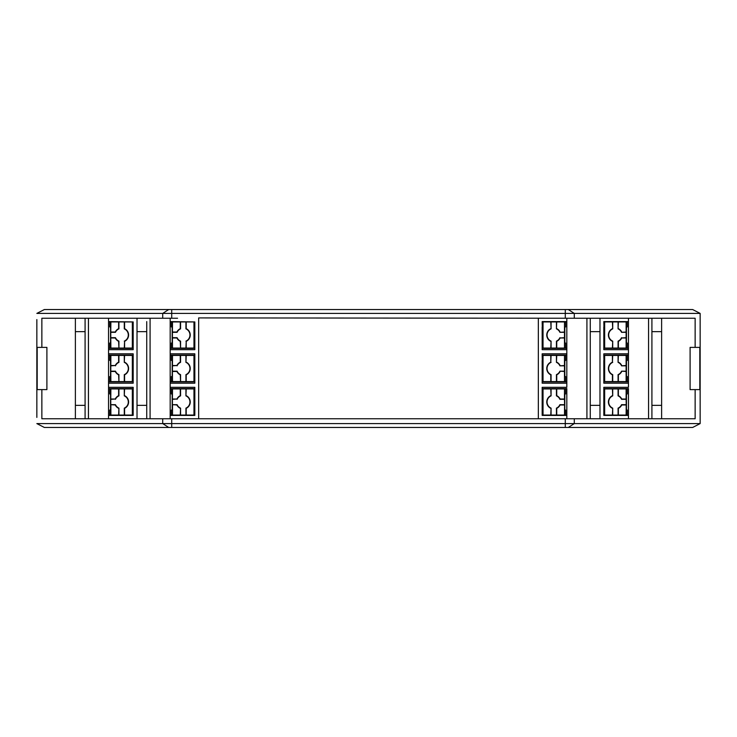 <?xml version="1.0" encoding="UTF-8"?>
<svg xmlns="http://www.w3.org/2000/svg" width="737" height="737" viewBox="0 0 737 737"><rect width="100%" height="100%" fill="white"/><g stroke="black" fill="none" stroke-linecap="round" stroke-linejoin="round"><path stroke-width="1.11" d="M146.727 418.754L146.727 333.198M177.553 318.246L41.862 318.246L41.862 347.394L36.85 347.394L36.85 319.591M146.727 368.5L146.727 381.904L146.727 368.5M146.727 335.003L146.727 321.599L146.727 335.003M146.727 401.997L146.727 415.401L146.727 401.997M150.081 318.246L150.081 418.754M186.221 321.931L186.221 328.674A6.992 6.992 -90 0 1 186.221 341.332L185.927 348.067L180.565 348.067L180.565 341.139A6.697 6.697 90 0 1 177.101 337.684L172.412 337.684L172.522 348.067L171.362 348.067L171.362 343.037L172.182 343.037L172.182 326.961L171.362 326.961L171.362 321.931L194.826 321.931L170.183 321.599L170.183 418.754M170.183 321.599L170.183 318.246M170.183 387.312L194.826 387.312L194.826 415.401L170.183 415.401M194.826 321.931L194.826 349.688L170.183 349.688M170.183 353.806L194.826 353.806L194.826 383.194L170.183 383.194M170.183 381.904L194.826 381.904M171.362 360.457L172.182 360.457L171.362 360.457L171.362 355.437L186.221 355.437L185.927 362.355A6.697 6.697 90 0 1 185.927 374.645L185.927 381.563L180.565 381.563L180.565 374.645A6.697 6.697 90 0 1 177.101 371.181L172.412 371.181L172.522 381.563L171.362 381.563L171.362 376.543L172.182 376.543L171.362 376.543M170.183 355.096L194.826 355.096M194.826 355.437L186.221 355.437M193.969 355.437L193.969 381.563L185.927 381.563M194.826 381.563L193.969 381.563M194.826 360.457L194.31 360.457L194.31 376.543L194.826 376.543M172.412 371.181L172.522 355.437M172.182 360.457L172.182 376.543M172.522 365.524L176.917 365.524A6.992 6.992 -90 0 1 180.27 362.171L180.27 355.437M172.412 365.819L176.917 365.524M180.565 355.437L180.565 362.355A6.697 6.697 90 0 0 177.101 365.819M185.927 362.355L185.927 355.437M186.221 362.171A6.992 6.992 -90 0 1 186.221 374.829L186.221 381.563M180.565 381.563L180.27 374.829A6.992 6.992 -90 0 1 176.917 371.476L172.522 371.476M172.522 381.563L180.27 381.563M170.183 348.398L194.826 348.398M194.826 348.067L185.927 348.067M194.826 326.961L194.31 326.961L194.31 343.037L194.826 343.037M193.969 321.931L193.969 348.067M186.221 341.332L186.221 348.067M185.927 341.139A6.697 6.697 90 0 0 185.927 328.859L185.927 321.931M180.565 321.931L180.565 328.859A6.697 6.697 90 0 0 177.101 332.323L172.412 332.323L172.522 321.931M172.412 337.684L172.412 332.323M172.182 326.961L171.362 326.961M172.182 343.037L171.362 343.037M180.565 348.067L180.27 341.332A6.992 6.992 -90 0 1 176.917 337.97L172.522 337.97M172.522 348.067L180.27 348.067M172.522 332.028L176.917 332.028A6.992 6.992 -90 0 1 180.27 328.674L180.27 321.931M194.826 415.069L180.27 415.069L180.565 408.141A6.697 6.697 90 0 1 177.101 404.677L172.412 404.677L176.917 404.972A6.992 6.992 -90 0 0 180.27 408.326M171.362 410.039L172.182 410.039L171.362 410.039L171.362 415.069L180.27 415.069M194.826 388.933L193.969 388.933L193.969 415.069M194.826 393.963L194.31 393.963L194.31 410.039L194.826 410.039M171.362 393.963L172.182 393.963L171.362 393.963L171.362 388.933L172.522 388.933L172.412 399.316L176.917 399.03A6.992 6.992 -90 0 1 180.27 395.668L180.27 388.933L172.522 388.933M180.27 388.933L193.969 388.933M170.183 388.602L194.826 388.602M172.522 415.069L172.522 404.972M172.412 404.677L172.412 399.316M172.182 393.963L172.182 410.039M176.917 399.03L172.522 399.03M180.565 388.933L180.565 395.861A6.697 6.697 90 0 0 177.101 399.316M180.565 415.069L180.565 408.141M186.221 388.933L185.927 395.861A6.697 6.697 90 0 1 185.927 408.141L185.927 415.069M185.927 395.861L185.927 388.933M186.221 395.668A6.992 6.992 -90 0 1 186.221 408.326L186.221 415.069M85.087 418.754L85.087 318.246L137.018 318.246L137.018 331.65L146.727 331.65M85.087 368.5L85.087 381.904L85.087 368.5M85.087 335.003L85.087 321.599L85.087 335.003M85.087 401.997L85.087 415.401L85.087 401.997M88.44 318.246L88.44 418.754M124.581 321.931L124.581 328.674A6.992 6.992 -90 0 1 124.581 341.332L124.286 348.067L118.924 348.067L118.924 341.139A6.697 6.697 90 0 1 115.46 337.684L110.771 337.684L110.882 348.067L109.721 348.067L109.721 343.037L110.541 343.037L110.541 326.961L109.721 326.961L109.721 321.931L133.185 321.931L108.542 321.599L108.542 418.754M108.542 321.599L108.542 318.246M108.542 387.312L133.185 387.312L133.185 415.401L108.542 415.401M133.185 321.931L133.185 349.688L108.542 349.688M108.542 353.806L133.185 353.806L133.185 383.194L108.542 383.194M108.542 381.904L133.185 381.904M109.721 360.457L110.541 360.457L109.721 360.457L109.721 355.437L124.581 355.437L124.286 362.355A6.697 6.697 90 0 1 124.286 374.645L124.286 381.563L118.924 381.563L118.924 374.645A6.697 6.697 90 0 1 115.46 371.181L110.771 371.181L110.882 381.563L109.721 381.563L109.721 376.543L110.541 376.543L109.721 376.543M108.542 355.096L133.185 355.096M133.185 355.437L124.581 355.437M132.328 355.437L132.328 381.563L124.286 381.563M133.185 381.563L132.328 381.563M133.185 360.457L132.669 360.457L132.669 376.543L133.185 376.543M110.771 371.181L110.882 355.437M110.541 360.457L110.541 376.543M110.882 365.524L115.276 365.524A6.992 6.992 -90 0 1 118.629 362.171L118.629 355.437M110.771 365.819L115.276 365.524M118.924 355.437L118.924 362.355A6.697 6.697 90 0 0 115.46 365.819M124.286 362.355L124.286 355.437M124.581 362.171A6.992 6.992 -90 0 1 124.581 374.829L124.581 381.563M118.924 381.563L118.629 374.829A6.992 6.992 -90 0 1 115.276 371.476L110.882 371.476M110.882 381.563L118.629 381.563M108.542 348.398L133.185 348.398M133.185 348.067L124.286 348.067M133.185 326.961L132.669 326.961L132.669 343.037L133.185 343.037M132.328 321.931L132.328 348.067M124.581 341.332L124.581 348.067M124.286 341.139A6.697 6.697 90 0 0 124.286 328.859L124.286 321.931M118.924 321.931L118.924 328.859A6.697 6.697 90 0 0 115.46 332.323L110.771 332.323L110.882 321.931M110.771 337.684L110.771 332.323M110.541 326.961L109.721 326.961M110.541 343.037L109.721 343.037M118.924 348.067L118.629 341.332A6.992 6.992 -90 0 1 115.276 337.97L110.882 337.97M110.882 348.067L118.629 348.067M110.882 332.028L115.276 332.028A6.992 6.992 -90 0 1 118.629 328.674L118.629 321.931M133.185 415.069L118.629 415.069L118.924 408.141A6.697 6.697 90 0 1 115.46 404.677L110.771 404.677L115.276 404.972A6.992 6.992 -90 0 0 118.629 408.326M109.721 410.039L110.541 410.039L109.721 410.039L109.721 415.069L118.629 415.069M133.185 388.933L132.328 388.933L132.328 415.069M133.185 393.963L132.669 393.963L132.669 410.039L133.185 410.039M109.721 393.963L110.541 393.963L109.721 393.963L109.721 388.933L110.882 388.933L110.771 399.316L115.276 399.03A6.992 6.992 -90 0 1 118.629 395.668L118.629 388.933L110.882 388.933M118.629 388.933L132.328 388.933M108.542 388.602L133.185 388.602M110.882 415.069L110.882 404.972M110.771 404.677L110.771 399.316M110.541 393.963L110.541 410.039M115.276 399.03L110.882 399.03M118.924 388.933L118.924 395.861A6.697 6.697 90 0 0 115.46 399.316M118.924 415.069L118.924 408.141M124.581 388.933L124.286 395.861A6.697 6.697 90 0 1 124.286 408.141L124.286 415.069M124.286 395.861L124.286 388.933M124.581 395.668A6.992 6.992 -90 0 1 124.581 408.326L124.581 415.069M590.273 318.246L590.273 418.754L162.711 418.754L162.711 423.591L168.709 427.46L44.34 427.46L36.85 423.591L565.288 423.591L565.288 427.46L568.291 427.46L574.289 423.591L700.15 423.591L700.15 417.409L700.15 423.591L692.66 427.46L568.291 427.46M542.174 381.563L542.174 376.543L542.69 376.543L542.174 355.437L543.031 355.437L543.031 381.563L542.174 381.563L542.174 383.194L566.817 383.194L566.817 387.312L542.174 387.312L542.174 388.933L543.031 388.933L543.031 415.069L556.435 415.069L556.435 408.141A6.697 6.697 90 0 0 559.899 404.677L564.588 404.677L564.478 399.03L560.083 399.03A6.992 6.992 -90 0 0 556.73 395.668L556.435 395.861A6.697 6.697 90 0 1 559.899 399.316L564.588 399.316M542.174 360.457L542.174 376.543M542.174 348.067L542.174 343.037L542.69 343.037L542.174 321.931L543.031 321.931L543.031 348.067L542.174 348.067L542.174 349.688L566.817 349.688L566.817 321.599L566.817 353.806L542.174 353.806L542.174 355.437M542.174 326.961L542.174 343.037M542.174 321.599L566.817 321.599L542.174 321.931M566.817 321.599L566.817 318.246M543.031 415.069L566.817 415.401L566.817 418.754M542.174 415.069L542.174 410.039L542.69 410.039L542.69 393.963L542.174 393.963L542.174 410.039M542.174 393.963L542.174 388.933M566.817 381.904L566.817 353.806L566.817 383.194L566.817 381.904L542.174 381.904M565.638 360.457L564.818 360.457L565.638 360.457L565.638 355.437L564.478 355.437L564.478 365.524L559.899 365.819A6.697 6.697 90 0 0 556.435 362.355L556.435 355.437L543.031 355.437M564.818 360.457L564.818 376.543L565.638 376.543L565.638 381.563L564.478 381.563L564.478 365.524M566.817 355.096L542.174 355.096M556.435 355.437L564.478 355.437M564.818 376.543L565.638 376.543M564.478 381.563L543.031 381.563M551.073 355.437L550.779 362.171A6.992 6.992 -90 0 0 550.779 374.829L550.779 381.563M550.779 362.171L550.779 355.437M551.073 362.355A6.697 6.697 90 0 0 551.073 374.645L551.073 381.563M556.435 381.563L556.435 374.645A6.697 6.697 90 0 0 559.899 371.181L564.588 371.181M559.899 365.819L564.588 365.819M556.73 355.437L556.435 362.355M556.73 362.171A6.992 6.992 -90 0 1 560.083 365.524M559.899 371.181L564.478 371.476M560.083 371.476A6.992 6.992 -90 0 1 556.73 374.829L556.435 374.645M556.73 381.563L556.73 374.829M566.817 388.602L566.817 415.401L566.817 388.602L542.174 388.602M586.919 418.754L586.919 318.246M566.817 415.401L542.174 415.401M564.818 393.963L565.638 393.963L564.818 393.963L564.818 410.039L565.638 410.039L565.638 415.069L556.435 415.069M543.031 388.933L565.638 388.933L565.638 393.963M564.478 388.933L564.478 399.03M564.588 404.677L564.478 415.069M564.818 410.039L565.638 410.039M564.478 404.972L560.083 404.972A6.992 6.992 -90 0 1 556.73 408.326L556.73 415.069M550.779 415.069L551.073 408.141A6.697 6.697 90 0 1 551.073 395.861L551.073 388.933M551.073 408.141L551.073 415.069M556.435 388.933L556.435 395.861M556.73 388.933L556.73 395.668M551.073 395.861L550.779 388.933M550.779 408.326A6.992 6.992 -90 0 1 550.779 395.668M566.817 348.398L542.174 348.398M564.818 326.961L565.638 326.961L564.818 326.961L564.818 343.037L565.638 343.037L565.638 348.067L543.031 348.067M565.638 326.961L565.638 321.931L564.478 321.931L564.478 332.028L559.899 332.323A6.697 6.697 90 0 0 556.435 328.859L556.435 321.931L543.031 321.931M556.435 321.931L564.478 321.931M564.818 343.037L565.638 343.037M564.478 348.067L564.478 332.028M564.478 337.97L560.083 337.97A6.992 6.992 -90 0 1 556.73 341.332L556.73 348.067M564.588 337.684L560.083 337.97M556.435 348.067L556.435 341.139A6.697 6.697 90 0 0 559.899 337.684M550.779 348.067L551.073 341.139A6.697 6.697 90 0 1 551.073 328.859L551.073 321.931M551.073 341.139L551.073 348.067M559.899 332.323L564.588 332.323M556.73 321.931L556.435 328.859M556.73 328.674A6.992 6.992 -90 0 1 560.083 332.028M551.073 328.859L550.779 321.931M550.779 341.332A6.992 6.992 -90 0 1 550.779 328.674M559.447 418.754L590.273 418.754M651.913 318.246L651.913 418.754L599.982 418.754L599.982 318.246M603.815 381.563L603.815 376.543L604.331 376.543L603.815 355.437L604.672 355.437L604.672 381.563L603.815 381.563L603.815 383.194L628.458 383.194L628.458 387.312L603.815 387.312L603.815 388.933L604.672 388.933L604.672 415.069L618.076 415.069L618.076 408.141A6.697 6.697 90 0 0 621.54 404.677L626.229 404.677L626.118 399.03L621.724 399.03A6.992 6.992 -90 0 0 618.371 395.668L618.076 395.861A6.697 6.697 90 0 1 621.54 399.316L626.229 399.316M603.815 360.457L603.815 376.543M603.815 348.067L603.815 343.037L604.331 343.037L603.815 321.931L604.672 321.931L604.672 348.067L603.815 348.067L603.815 349.688L628.458 349.688L628.458 321.599L628.458 353.806L603.815 353.806L603.815 355.437M603.815 326.961L603.815 343.037M603.815 321.599L628.458 321.599L603.815 321.931M628.458 321.599L628.458 318.246M604.672 415.069L628.458 415.401L628.458 418.754M603.815 415.069L603.815 410.039L604.331 410.039L604.331 393.963L603.815 393.963L603.815 410.039M603.815 393.963L603.815 388.933M628.458 381.904L628.458 353.806L628.458 383.194L628.458 381.904L603.815 381.904M627.279 360.457L626.459 360.457L627.279 360.457L627.279 355.437L626.118 355.437L626.118 365.524L621.54 365.819A6.697 6.697 90 0 0 618.076 362.355L618.076 355.437L604.672 355.437M626.459 360.457L626.459 376.543L627.279 376.543L627.279 381.563L626.118 381.563L626.118 365.524M628.458 355.096L603.815 355.096M618.076 355.437L626.118 355.437M626.459 376.543L627.279 376.543M626.118 381.563L604.672 381.563M612.714 355.437L612.419 362.171A6.992 6.992 -90 0 0 612.419 374.829L612.419 381.563M612.419 362.171L612.419 355.437M612.714 362.355A6.697 6.697 90 0 0 612.714 374.645L612.714 381.563M618.076 381.563L618.076 374.645A6.697 6.697 90 0 0 621.54 371.181L626.229 371.181M621.54 365.819L626.229 365.819M618.371 355.437L618.076 362.355M618.371 362.171A6.992 6.992 -90 0 1 621.724 365.524M621.54 371.181L626.118 371.476M621.724 371.476A6.992 6.992 -90 0 1 618.371 374.829L618.076 374.645M618.371 381.563L618.371 374.829M628.458 388.602L628.458 415.401L628.458 388.602L603.815 388.602M648.56 418.754L648.56 318.246M628.458 415.401L603.815 415.401M626.459 393.963L627.279 393.963L626.459 393.963L626.459 410.039L627.279 410.039L627.279 415.069L618.076 415.069M604.672 388.933L627.279 388.933L627.279 393.963M626.118 388.933L626.118 399.03M626.229 404.677L626.118 415.069M626.459 410.039L627.279 410.039M626.118 404.972L621.724 404.972A6.992 6.992 -90 0 1 618.371 408.326L618.371 415.069M612.419 415.069L612.714 408.141A6.697 6.697 90 0 1 612.714 395.861L612.714 388.933M612.714 408.141L612.714 415.069M618.076 388.933L618.076 395.861M618.371 388.933L618.371 395.668M612.714 395.861L612.419 388.933M612.419 408.326A6.992 6.992 -90 0 1 612.419 395.668M628.458 348.398L603.815 348.398M626.459 326.961L627.279 326.961L626.459 326.961L626.459 343.037L627.279 343.037L627.279 348.067L604.672 348.067M627.279 326.961L627.279 321.931L626.118 321.931L626.118 332.028L621.54 332.323A6.697 6.697 90 0 0 618.076 328.859L618.076 321.931L604.672 321.931M618.076 321.931L626.118 321.931M626.459 343.037L627.279 343.037M626.118 348.067L626.118 332.028M626.118 337.97L621.724 337.97A6.992 6.992 -90 0 1 618.371 341.332L618.371 348.067M626.229 337.684L621.724 337.97M618.076 348.067L618.076 341.139A6.697 6.697 90 0 0 621.54 337.684M612.419 348.067L612.714 341.139A6.697 6.697 90 0 1 612.714 328.859L612.714 321.931M612.714 341.139L612.714 348.067M621.54 332.323L626.229 332.323M618.371 321.931L618.076 328.859M618.371 328.674A6.992 6.992 -90 0 1 621.724 332.028M612.714 328.859L612.419 321.931M612.419 341.332A6.992 6.992 -90 0 1 612.419 328.674M41.862 347.394L46.901 347.394L46.901 389.606L41.862 389.606L41.862 418.754L162.711 418.754M75.377 418.754L75.377 318.246M198.658 418.754L198.658 317.914L574.289 318.246L574.289 313.409L700.15 313.409L692.66 309.54L700.15 313.409L700.15 347.394L690.099 347.394L690.099 389.606L700.15 389.606L700.15 417.409M538.342 318.246L538.342 418.754L695.138 418.754L695.138 389.606M695.138 347.394L695.138 318.246L574.289 318.246M168.709 427.46L565.288 427.46M168.709 309.54L44.34 309.54L36.85 313.409L171.712 313.409L171.712 309.54L168.709 309.54L162.711 313.409L162.711 318.246M36.85 417.409L36.85 389.606L41.862 389.606M36.85 389.606L36.85 347.394M565.288 309.54L565.288 313.409L574.289 313.409L568.291 309.54L171.712 309.54M568.291 309.54L692.66 309.54M700.15 347.394L700.15 389.606M574.289 418.754L574.289 423.591L565.288 423.591L565.288 418.754M661.623 318.246L661.623 418.754M565.288 318.246L565.288 313.409L171.712 313.409L171.712 318.246M137.018 418.754L137.018 331.65M44.34 309.54L36.85 313.409M700.15 319.591L700.15 313.409M700.15 423.591L692.66 427.46M44.34 427.46L36.85 423.591M699.818 389.606L699.818 347.394M37.182 347.394L37.182 389.606M85.087 405.35L75.377 405.35M171.712 427.46L171.712 418.754M661.623 405.35L651.913 405.35M651.913 331.65L661.623 331.65M75.377 331.65L85.087 331.65M590.273 331.65L599.982 331.65M599.982 405.35L590.273 405.35M146.727 405.35L137.018 405.35"/></g></svg>
